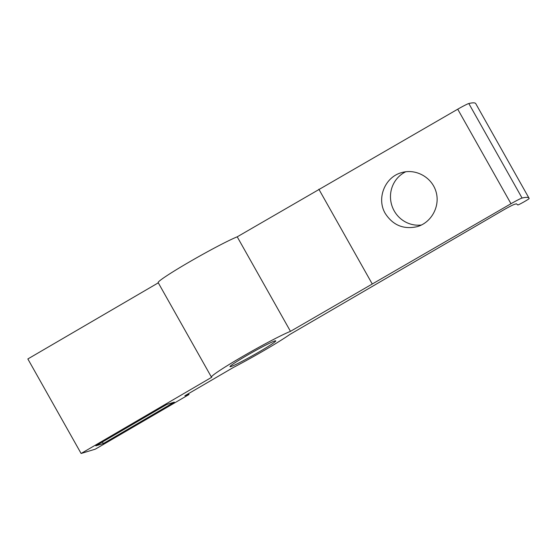 <?xml version="1.0" encoding="UTF-8"?>
<svg xmlns="http://www.w3.org/2000/svg" width="557" height="557" viewBox="0 0 557 557"><rect width="100%" height="100%" fill="white"/><g stroke="black" fill="none" stroke-linecap="round" stroke-linejoin="round"><path stroke-width="0.84" d="M230.932 366.562A26.256 1.504 150.6 0 0 256.686 353.326A26.256 1.504 150.6 0 0 275.75 340.849A26.256 1.504 150.6 0 0 252.147 352.442A26.256 1.504 150.6 0 0 230.006 366.624A26.256 1.504 150.6 0 0 230.932 366.562M457.722 109.2L510.985 203.723A10.868 0.627 -29.4 0 1 522.069 198.041L468.813 103.518A10.868 0.627 150.6 0 0 457.722 109.2L237.219 236.822A47.589 2.729 150.6 0 0 189.993 261.595A47.589 2.729 150.6 0 0 158.167 282.601L211.43 377.117A47.589 2.729 150.6 0 0 211.757 377.242L81.106 453.482L95.31 449.158L189.025 394.502L184.847 395.769L233.362 367.474A47.589 2.729 150.6 0 0 289.689 334.555L502.644 210.483A10.868 0.627 150.6 0 1 514.334 204.405L516.36 203.792L517.78 204.948A6.524 0.376 150.6 0 0 523.531 202.128A6.524 0.376 150.6 0 0 529.15 198.557A316.954 18.193 150.6 0 0 529.018 198.167A316.954 18.193 150.6 0 0 522.069 198.041M510.985 203.723L290.476 331.345A47.589 2.729 150.6 0 0 243.249 356.118A47.589 2.729 150.6 0 0 211.43 377.117M95.811 445.837L166.808 404.431L174.327 402.14L103.33 443.553L95.811 445.837M529.018 198.167L475.762 103.644A316.954 18.193 150.6 0 0 468.813 103.518M81.106 453.482L27.85 358.959L158.299 282.831M318.855 189.213L372.111 283.729M385.298 213.533C376.295 198.584 384.838 177.077 401.527 172.656C415.745 168.318 431.926 177.265 436.034 191.74C440.35 206.146 431.557 222.508 417.277 226.629C403.665 229.693 393.005 225.327 385.298 213.533M405.788 171.751A28.115 27.223 -106.5 0 0 394.203 210.887A28.115 27.223 -106.5 0 0 421.461 225.007M102.439 441.973L103.33 443.553M290.476 331.345L237.219 236.822M188.531 393.625L189.025 394.502"/></g></svg>
